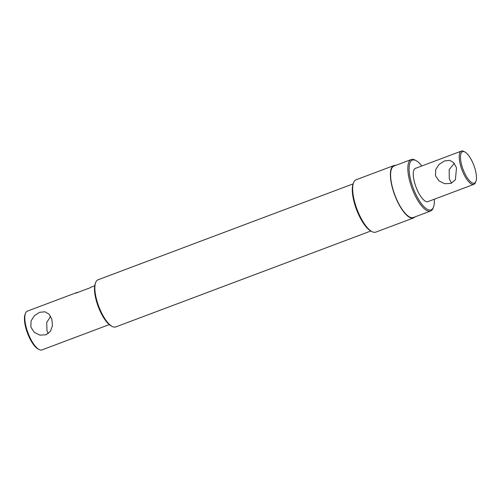 <?xml version="1.0" encoding="UTF-8"?>
<svg xmlns="http://www.w3.org/2000/svg" width="501" height="501" viewBox="0 0 501 501"><rect width="100%" height="100%" fill="white"/><g stroke="black" fill="none" stroke-linecap="round" stroke-linejoin="round"><path stroke-width="0.75" d="M421.804 165.975A26.572 9.081 69.4 0 0 416.112 160.652A26.572 9.081 69.4 0 0 411.415 182.752A26.572 9.081 69.4 0 0 423.307 205.955A26.572 9.081 69.4 0 0 433.534 206.982A26.572 9.081 69.4 0 0 434.304 199.223M433.534 206.982L433.127 208.065A27.505 9.4 -110.6 0 1 430.591 211.027A27.505 9.4 -110.6 0 1 410.238 182.978A27.505 9.4 -110.6 0 1 411.233 159.543A27.505 9.4 -110.6 0 1 415.097 160.107L416.112 160.652M112.149 326.433L111.128 325.888A24.242 8.285 -110.6 0 1 96.599 301.658A24.242 8.285 -110.6 0 1 95.24 283.616L95.647 282.539A25.169 8.605 69.4 0 0 97.056 301.27A25.169 8.605 69.4 0 0 112.149 326.433A25.169 8.605 69.4 0 0 115.687 326.946L370.846 231.005M414.997 216.895A27.968 9.563 -110.6 0 1 413.532 217.941A27.968 9.563 -110.6 0 1 392.834 189.416A27.968 9.563 -110.6 0 1 393.849 165.58L356.123 179.765A27.968 9.563 69.4 0 0 353.543 182.784A27.968 9.563 69.4 0 0 355.109 203.6A27.968 9.563 69.4 0 0 371.88 231.556L370.865 231.011A27.035 9.243 -110.6 0 1 354.652 203.988A27.035 9.243 -110.6 0 1 353.136 183.867L97.964 279.821A25.169 8.605 69.4 0 0 95.647 282.539M39.04 349.491L38.026 348.947A19.79 6.764 -110.6 0 1 26.158 329.17A19.79 6.764 -110.6 0 1 25.05 314.44L25.457 313.357A20.723 7.083 69.4 0 0 26.616 328.781A20.723 7.083 69.4 0 0 39.04 349.491A20.723 7.083 69.4 0 0 41.952 349.911L109.274 324.598M94.689 285.808L91.151 287.142A20.723 7.083 69.4 0 0 90.23 287.743L75.826 293.16A20.723 7.083 -110.6 0 1 76.753 292.553L27.367 311.121A20.723 7.083 69.4 0 0 25.457 313.357M51.872 319.281L52.442 325.581L50.545 331.192L46.079 334.781L39.917 335.125L34.287 332.351L30.88 327.178L31.018 321.028L34.35 315.73L39.617 312.311L44.958 311.797L49.148 314.252L51.872 319.281M50.626 316.288L46.699 322.575L46.969 330.654L48.221 333.647M428.393 201.446A17.804 6.087 -110.6 0 1 427.998 201.646A17.804 6.087 -110.6 0 1 414.822 183.485A17.804 6.087 -110.6 0 1 415.467 168.311A17.804 6.087 -110.6 0 1 415.893 168.198M430.591 211.027L413.369 217.503A27.505 9.4 -110.6 0 1 393.016 189.453A27.505 9.4 -110.6 0 1 394.011 166.019L411.233 159.543M393.849 165.58A27.968 9.563 -110.6 0 1 395.64 165.405M76.753 292.553A20.723 7.083 -110.6 0 1 77.843 292.402M371.88 231.556A27.968 9.563 69.4 0 0 375.813 232.126L413.532 217.941M451.52 183.191L449.291 178.7L449.165 169.62L454.269 163.332M435.501 175.719L439.014 180.942L444.75 183.71L451.025 183.391L455.39 179.765L456.499 167.822L453.806 162.787L449.792 160.383L444.556 160.921L439.17 164.334L435.713 169.538L435.501 175.719M461.941 165.994A16.827 5.755 -110.6 0 1 464.915 151.997A16.827 5.755 -110.6 0 1 475.004 168.812A16.827 5.755 -110.6 0 1 475.95 181.337A16.827 5.755 -110.6 0 1 469.475 180.686A16.827 5.755 -110.6 0 1 461.941 165.994M475.95 181.337L475.543 182.42A17.76 6.068 -110.6 0 1 473.902 184.337A17.76 6.068 -110.6 0 1 460.763 166.219A17.76 6.068 -110.6 0 1 461.402 151.089A17.76 6.068 -110.6 0 1 463.901 151.452L464.915 151.997M353.136 183.867L353.543 182.784M461.402 151.089L415.066 168.511M473.902 184.337L427.572 201.759"/></g></svg>
